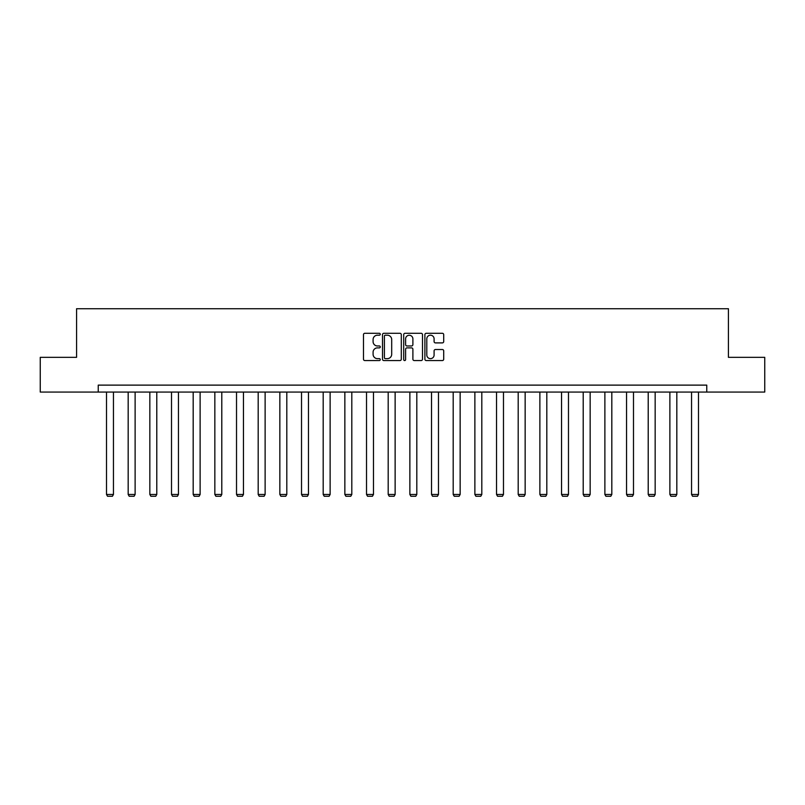 <?xml version="1.0" encoding="UTF-8"?>
<svg xmlns="http://www.w3.org/2000/svg" width="805" height="805" viewBox="0 0 805 805"><rect width="100%" height="100%" fill="white"/><g stroke="black" fill="none" stroke-linecap="round" stroke-linejoin="round"><path stroke-width="1.21" d="M380.272 334.246A0.956 0.956 0 0 0 379.326 333.29L364.836 333.29A1.358 1.358 0 0 0 363.478 334.659L363.478 359.201A1.358 1.358 0 0 0 364.836 360.56L379.326 360.56A0.956 0.956 0 0 0 380.272 359.604A0.956 0.956 0 0 0 379.326 358.648L377.444 358.648A4.367 4.367 0 0 1 373.087 354.291L373.087 352.248A4.367 4.367 0 0 1 377.444 347.881L379.326 347.881A0.956 0.956 0 0 0 380.272 346.925A0.956 0.956 0 0 0 379.326 345.969L377.444 345.969A4.367 4.367 0 0 1 373.087 341.612L373.087 339.559A4.367 4.367 0 0 1 377.444 335.202L379.326 335.202A0.956 0.956 0 0 0 380.272 334.246M442.348 342.9A1.358 1.358 0 0 0 443.706 341.541L443.706 334.659A1.358 1.358 0 0 0 442.348 333.29L426.258 333.29A1.358 1.358 0 0 0 424.889 334.659L424.889 359.201A1.358 1.358 0 0 0 426.258 360.56L442.348 360.56A1.358 1.358 0 0 0 443.706 359.201L443.706 350.879A1.358 1.358 0 0 0 442.348 349.521L435.465 349.521A1.358 1.358 0 0 0 434.096 350.879L434.096 355.005A3.643 3.643 0 0 1 430.454 358.648A3.643 3.643 0 0 1 426.801 355.005L426.801 338.845A3.643 3.643 0 0 1 430.454 335.202A3.643 3.643 0 0 1 434.096 338.845L434.096 341.541A1.358 1.358 0 0 0 435.465 342.9L442.348 342.9M98.24 392.065L40.25 392.065L40.25 357.34L76.576 357.34L76.576 308.728L728.424 308.728L728.424 357.34L764.75 357.34L764.75 392.065L706.76 392.065L706.76 385.122L98.24 385.122L98.24 392.065L706.76 392.065M401.303 334.659A1.358 1.358 0 0 0 399.944 333.29L383.854 333.29A1.358 1.358 0 0 0 382.496 334.659L382.496 359.201A1.358 1.358 0 0 0 383.854 360.56L399.944 360.56A1.358 1.358 0 0 0 401.303 359.201L401.303 334.659M405.056 333.29L421.146 333.29A1.358 1.358 0 0 1 422.504 334.659L422.504 359.201A1.358 1.358 0 0 1 421.146 360.56L414.263 360.56A1.358 1.358 0 0 1 412.895 359.201L412.895 349.239A1.358 1.358 0 0 0 411.536 347.881L406.968 347.881A1.358 1.358 0 0 0 405.599 349.239L405.599 359.604A0.956 0.956 0 0 1 404.643 360.56A0.956 0.956 0 0 1 403.697 359.604L403.697 334.659A1.358 1.358 0 0 1 405.056 333.29M385.353 335.202A0.956 0.956 0 0 0 384.398 336.158L384.398 357.702A0.956 0.956 0 0 0 385.353 358.648L387.336 358.648A4.367 4.367 0 0 0 391.693 354.291L391.693 339.559A4.367 4.367 0 0 0 387.336 335.202L385.353 335.202M412.895 338.915A3.643 3.643 0 0 0 409.252 335.272A3.643 3.643 0 0 0 405.599 338.915L405.599 344.61A1.358 1.358 0 0 0 406.968 345.969L411.536 345.969A1.358 1.358 0 0 0 412.895 344.61L412.895 338.915M113.455 392.065L113.455 494.461L106.502 494.461L106.502 392.065M113.455 494.461L112.408 496.272L107.548 496.272L106.502 494.461M135.119 392.065L135.119 494.461L128.176 494.461L128.176 392.065M135.119 494.461L134.073 496.272L129.213 496.272L128.176 494.461M156.784 392.065L156.784 494.461L149.841 494.461L149.841 392.065M156.784 494.461L155.747 496.272L150.887 496.272L149.841 494.461M178.458 392.065L178.458 494.461L171.505 494.461L171.505 392.065M178.458 494.461L177.412 496.272L172.552 496.272L171.505 494.461M200.123 392.065L200.123 494.461L193.18 494.461L193.18 392.065M200.123 494.461L199.087 496.272L194.216 496.272L193.18 494.461M221.788 392.065L221.788 494.461L214.844 494.461L214.844 392.065M221.788 494.461L220.751 496.272L215.891 496.272L214.844 494.461M243.462 392.065L243.462 494.461L236.519 494.461L236.519 392.065M243.462 494.461L242.416 496.272L237.556 496.272L236.519 494.461M265.127 392.065L265.127 494.461L258.184 494.461L258.184 392.065M265.127 494.461L264.09 496.272L259.23 496.272L258.184 494.461M286.801 392.065L286.801 494.461L279.848 494.461L279.848 392.065M286.801 494.461L285.755 496.272L280.895 496.272L279.848 494.461M308.466 392.065L308.466 494.461L301.523 494.461L301.523 392.065M308.466 494.461L307.419 496.272L302.559 496.272L301.523 494.461M330.131 392.065L330.131 494.461L323.187 494.461L323.187 392.065M330.131 494.461L329.094 496.272L324.234 496.272L323.187 494.461M351.805 392.065L351.805 494.461L344.852 494.461L344.852 392.065M351.805 494.461L350.759 496.272L345.898 496.272L344.852 494.461M373.47 392.065L373.47 494.461L366.527 494.461L366.527 392.065M373.47 494.461L372.433 496.272L367.563 496.272L366.527 494.461M395.134 392.065L395.134 494.461L388.191 494.461L388.191 392.065M395.134 494.461L394.098 496.272L389.238 496.272L388.191 494.461M416.809 392.065L416.809 494.461L409.866 494.461L409.866 392.065M416.809 494.461L415.762 496.272L410.902 496.272L409.866 494.461M438.473 392.065L438.473 494.461L431.53 494.461L431.53 392.065M438.473 494.461L437.437 496.272L432.567 496.272L431.53 494.461M460.148 392.065L460.148 494.461L453.195 494.461L453.195 392.065M460.148 494.461L459.102 496.272L454.241 496.272L453.195 494.461M481.813 392.065L481.813 494.461L474.87 494.461L474.87 392.065M481.813 494.461L480.766 496.272L475.906 496.272L474.87 494.461M503.477 392.065L503.477 494.461L496.534 494.461L496.534 392.065M503.477 494.461L502.441 496.272L497.581 496.272L496.534 494.461M525.152 392.065L525.152 494.461L518.199 494.461L518.199 392.065M525.152 494.461L524.105 496.272L519.245 496.272L518.199 494.461M546.816 392.065L546.816 494.461L539.873 494.461L539.873 392.065M546.816 494.461L545.77 496.272L540.91 496.272L539.873 494.461M568.481 392.065L568.481 494.461L561.538 494.461L561.538 392.065M568.481 494.461L567.445 496.272L562.584 496.272L561.538 494.461M590.156 392.065L590.156 494.461L583.212 494.461L583.212 392.065M590.156 494.461L589.109 496.272L584.249 496.272L583.212 494.461M611.82 392.065L611.82 494.461L604.877 494.461L604.877 392.065M611.82 494.461L610.784 496.272L605.913 496.272L604.877 494.461M633.495 392.065L633.495 494.461L626.542 494.461L626.542 392.065M633.495 494.461L632.448 496.272L627.588 496.272L626.542 494.461M655.159 392.065L655.159 494.461L648.216 494.461L648.216 392.065M655.159 494.461L654.113 496.272L649.253 496.272L648.216 494.461M676.824 392.065L676.824 494.461L669.881 494.461L669.881 392.065M676.824 494.461L675.787 496.272L670.927 496.272L669.881 494.461M698.499 392.065L698.499 494.461L691.545 494.461L691.545 392.065M698.499 494.461L697.452 496.272L692.592 496.272L691.545 494.461"/></g></svg>

